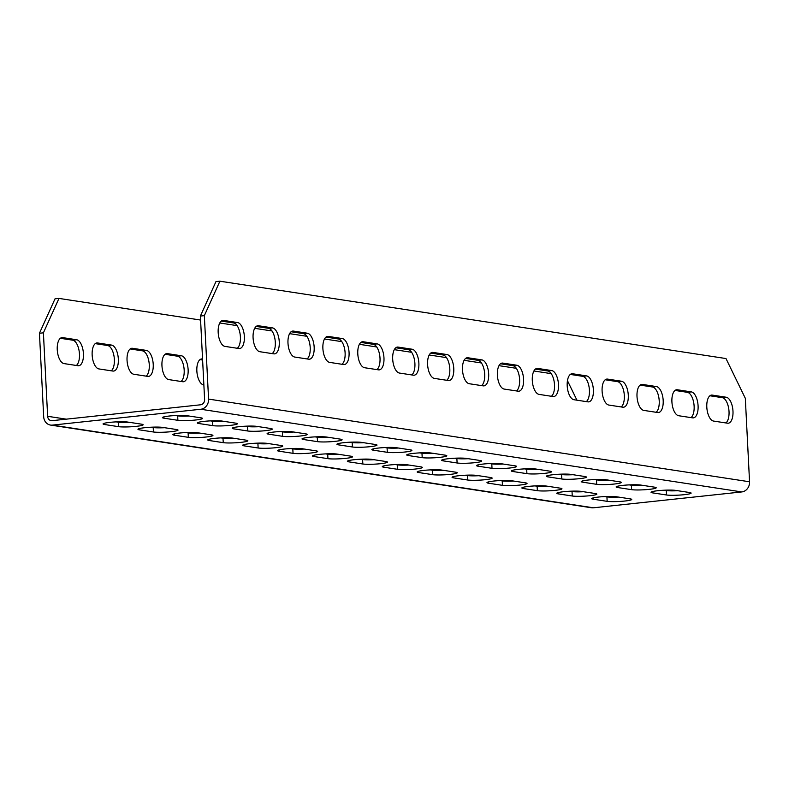 <?xml version="1.0" encoding="UTF-8"?>
<svg xmlns="http://www.w3.org/2000/svg" width="789" height="789" viewBox="0 0 789 789"><rect width="100%" height="100%" fill="white"/><g stroke="black" fill="none" stroke-linecap="round" stroke-linejoin="round"><path stroke-width="1.18" d="M95.262 343.629L107.6 345.513A13.078 6.016 -96.1 0 1 114.366 359.429A13.078 6.016 -96.1 0 1 111.259 370.81M118.33 359.005A13.078 6.016 -96.1 0 1 113.606 371.077A13.078 6.016 -96.1 0 1 112.876 371.057L98.911 368.927A13.078 6.016 -96.1 0 1 92.205 355.79A13.078 6.016 -96.1 0 1 96.869 342.939A13.078 6.016 -96.1 0 1 97.599 342.959L111.565 345.089A13.078 6.016 -96.1 0 1 118.33 359.005M272.195 353.61A13.078 6.016 83.9 0 0 275.302 342.229A13.078 6.016 83.9 0 0 268.536 328.313L256.198 326.429M279.257 341.805A13.078 6.016 -96.1 0 1 274.542 353.876A13.078 6.016 -96.1 0 1 273.813 353.857L259.847 351.716A13.078 6.016 -96.1 0 1 253.131 338.589A13.078 6.016 -96.1 0 1 257.806 325.739A13.078 6.016 -96.1 0 1 258.536 325.758L272.491 327.889A13.078 6.016 -96.1 0 1 279.257 341.805M237.292 348.274A13.078 6.016 83.9 0 0 240.398 336.893A13.078 6.016 83.9 0 0 233.633 322.977L221.295 321.093M244.353 336.469A13.078 6.016 -96.1 0 1 239.639 348.541A13.078 6.016 -96.1 0 1 238.909 348.521L224.944 346.391A13.078 6.016 -96.1 0 1 218.228 333.254A13.078 6.016 -96.1 0 1 222.902 320.403A13.078 6.016 -96.1 0 1 223.632 320.423L237.588 322.553A13.078 6.016 -96.1 0 1 244.353 336.469M60.358 338.294L72.696 340.177A13.078 6.016 -96.1 0 1 79.462 354.093A13.078 6.016 -96.1 0 1 76.355 365.475M83.427 353.669A13.078 6.016 -96.1 0 1 78.703 365.741A13.078 6.016 -96.1 0 1 77.973 365.721L64.017 363.591A13.078 6.016 -96.1 0 1 57.301 350.454A13.078 6.016 -96.1 0 1 61.966 337.603A13.078 6.016 -96.1 0 1 62.696 337.623L76.661 339.753A13.078 6.016 -96.1 0 1 83.427 353.669M307.089 358.946A13.078 6.016 83.9 0 0 310.205 347.564A13.078 6.016 83.9 0 0 303.44 333.648L291.102 331.755M314.16 347.14A13.078 6.016 -96.1 0 1 309.446 359.202A13.078 6.016 -96.1 0 1 308.716 359.192L294.751 357.052A13.078 6.016 -96.1 0 1 288.034 343.925A13.078 6.016 -96.1 0 1 292.699 331.074A13.078 6.016 -96.1 0 1 293.439 331.084L307.394 333.224A13.078 6.016 -96.1 0 1 314.16 347.14M341.992 364.271A13.078 6.016 83.9 0 0 345.109 352.9A13.078 6.016 83.9 0 0 338.343 338.984L325.995 337.09M349.063 352.476A13.078 6.016 -96.1 0 1 344.349 364.538A13.078 6.016 -96.1 0 1 343.609 364.528L329.654 362.388A13.078 6.016 -96.1 0 1 322.938 349.261A13.078 6.016 -96.1 0 1 327.603 336.4A13.078 6.016 -96.1 0 1 328.332 336.42L342.298 338.56A13.078 6.016 -96.1 0 1 349.063 352.476M376.895 369.607A13.078 6.016 83.9 0 0 380.012 358.236A13.078 6.016 83.9 0 0 373.246 344.31L360.898 342.426M383.967 357.812A13.078 6.016 -96.1 0 1 379.243 369.873A13.078 6.016 -96.1 0 1 378.513 369.854L364.557 367.723A13.078 6.016 -96.1 0 1 357.841 354.596A13.078 6.016 -96.1 0 1 362.506 341.736A13.078 6.016 -96.1 0 1 363.236 341.755L377.201 343.896A13.078 6.016 -96.1 0 1 383.967 357.812M411.799 374.943A13.078 6.016 83.9 0 0 414.906 363.561A13.078 6.016 83.9 0 0 408.14 349.645L395.802 347.762M418.87 363.137A13.078 6.016 -96.1 0 1 414.146 375.209A13.078 6.016 -96.1 0 1 413.416 375.189L399.461 373.059A13.078 6.016 -96.1 0 1 392.744 359.932A13.078 6.016 -96.1 0 1 397.409 347.071A13.078 6.016 -96.1 0 1 398.139 347.091L412.105 349.221A13.078 6.016 -96.1 0 1 418.87 363.137M446.702 380.278A13.078 6.016 83.9 0 0 449.809 368.897A13.078 6.016 83.9 0 0 443.043 354.981L430.705 353.097M453.774 368.473A13.078 6.016 -96.1 0 1 449.049 380.545A13.078 6.016 -96.1 0 1 448.32 380.525L434.354 378.395A13.078 6.016 -96.1 0 1 427.648 365.258A13.078 6.016 -96.1 0 1 432.313 352.407A13.078 6.016 -96.1 0 1 433.043 352.427L447.008 354.557A13.078 6.016 -96.1 0 1 453.774 368.473M481.606 385.614A13.078 6.016 83.9 0 0 484.712 374.233A13.078 6.016 83.9 0 0 477.947 360.317L465.609 358.433M488.667 373.808A13.078 6.016 -96.1 0 1 483.953 385.88A13.078 6.016 -96.1 0 1 483.223 385.86L469.258 383.73A13.078 6.016 -96.1 0 1 462.541 370.593A13.078 6.016 -96.1 0 1 467.216 357.742A13.078 6.016 -96.1 0 1 467.946 357.762L481.901 359.892A13.078 6.016 -96.1 0 1 488.667 373.808M516.509 390.949A13.078 6.016 83.9 0 0 519.616 379.568A13.078 6.016 83.9 0 0 512.85 365.652L500.512 363.768M523.571 379.144A13.078 6.016 -96.1 0 1 518.856 391.216A13.078 6.016 -96.1 0 1 518.126 391.196L504.161 389.066A13.078 6.016 -96.1 0 1 497.445 375.929A13.078 6.016 -96.1 0 1 502.12 363.078A13.078 6.016 -96.1 0 1 502.849 363.098L516.805 365.228A13.078 6.016 -96.1 0 1 523.571 379.144M551.403 396.285A13.078 6.016 83.9 0 0 554.519 384.904A13.078 6.016 83.9 0 0 547.753 370.988L535.415 369.104M558.474 384.48A13.078 6.016 -96.1 0 1 553.76 396.551A13.078 6.016 -96.1 0 1 553.03 396.532L539.065 394.392A13.078 6.016 -96.1 0 1 532.348 381.265A13.078 6.016 -96.1 0 1 537.013 368.414A13.078 6.016 -96.1 0 1 537.753 368.433L551.708 370.564A13.078 6.016 -96.1 0 1 558.474 384.48M586.306 401.621A13.078 6.016 83.9 0 0 589.422 390.239A13.078 6.016 83.9 0 0 582.657 376.323L570.309 374.43M593.377 389.815A13.078 6.016 -96.1 0 1 588.663 401.877A13.078 6.016 -96.1 0 1 587.923 401.867L573.968 399.727A13.078 6.016 -96.1 0 1 567.252 386.6A13.078 6.016 -96.1 0 1 571.917 373.749A13.078 6.016 -96.1 0 1 572.646 373.759L586.612 375.899A13.078 6.016 -96.1 0 1 593.377 389.815M621.209 406.946A13.078 6.016 83.9 0 0 624.326 395.575A13.078 6.016 83.9 0 0 617.56 381.659L605.212 379.765M628.281 395.151A13.078 6.016 -96.1 0 1 623.557 407.213A13.078 6.016 -96.1 0 1 622.827 407.203L608.871 405.063A13.078 6.016 -96.1 0 1 602.155 391.936A13.078 6.016 -96.1 0 1 606.82 379.085A13.078 6.016 -96.1 0 1 607.55 379.095L621.515 381.235A13.078 6.016 -96.1 0 1 628.281 395.151M656.113 412.282A13.078 6.016 83.9 0 0 659.219 400.911A13.078 6.016 83.9 0 0 652.454 386.985L640.116 385.101M663.184 400.487A13.078 6.016 -96.1 0 1 658.46 412.548A13.078 6.016 -96.1 0 1 657.73 412.529L643.775 410.398A13.078 6.016 -96.1 0 1 637.058 397.271A13.078 6.016 -96.1 0 1 641.723 384.411A13.078 6.016 -96.1 0 1 642.453 384.43L656.418 386.571A13.078 6.016 -96.1 0 1 663.184 400.487M691.016 417.618A13.078 6.016 83.9 0 0 694.123 406.236A13.078 6.016 83.9 0 0 687.357 392.32L675.019 390.437M698.087 405.822A13.078 6.016 -96.1 0 1 693.363 417.884A13.078 6.016 -96.1 0 1 692.634 417.864L678.668 415.734A13.078 6.016 -96.1 0 1 671.962 402.607A13.078 6.016 -96.1 0 1 676.627 389.746A13.078 6.016 -96.1 0 1 677.356 389.766L691.322 391.896A13.078 6.016 -96.1 0 1 698.087 405.822M725.919 422.953A13.078 6.016 83.9 0 0 729.026 411.572A13.078 6.016 83.9 0 0 722.26 397.656L709.922 395.772M732.981 411.148A13.078 6.016 -96.1 0 1 728.267 423.22A13.078 6.016 -96.1 0 1 727.537 423.2L713.572 421.07A13.078 6.016 -96.1 0 1 706.855 407.933A13.078 6.016 -96.1 0 1 711.53 395.082A13.078 6.016 -96.1 0 1 712.26 395.102L726.215 397.232A13.078 6.016 -96.1 0 1 732.981 411.148M130.165 348.965L142.503 350.849A13.078 6.016 -96.1 0 1 149.269 364.765A13.078 6.016 -96.1 0 1 146.162 376.146M153.224 364.34A13.078 6.016 -96.1 0 1 148.51 376.412A13.078 6.016 -96.1 0 1 147.78 376.392L133.814 374.262A13.078 6.016 -96.1 0 1 127.098 361.125A13.078 6.016 -96.1 0 1 131.773 348.274A13.078 6.016 -96.1 0 1 132.503 348.294L146.458 350.424A13.078 6.016 -96.1 0 1 153.224 364.34M165.069 354.3L177.407 356.184A13.078 6.016 -96.1 0 1 184.172 370.1A13.078 6.016 -96.1 0 1 181.056 381.481M188.127 369.676A13.078 6.016 -96.1 0 1 183.413 381.748A13.078 6.016 -96.1 0 1 182.683 381.728L168.718 379.588A13.078 6.016 -96.1 0 1 162.001 366.461A13.078 6.016 -96.1 0 1 166.666 353.61A13.078 6.016 -96.1 0 1 167.406 353.63L181.362 355.76A13.078 6.016 -96.1 0 1 188.127 369.676M203.878 384.963L203.621 384.924A13.078 6.016 -96.1 0 1 196.905 371.797A13.078 6.016 -96.1 0 1 201.57 358.946A13.078 6.016 -96.1 0 1 202.309 358.956L202.556 358.995M199.962 359.626L202.615 360.031M689.606 492.523L675.64 490.393A13.078 1.4 177.1 0 0 660.916 490.423A13.078 1.4 177.1 0 0 651.043 492.287A13.078 1.4 177.1 0 0 652.552 492.859L666.518 494.989A13.078 1.4 177.1 0 0 681.242 494.959A13.078 1.4 177.1 0 0 691.115 493.095A13.078 1.4 177.1 0 0 689.606 492.523M664.18 490.216L666.291 490.541A13.078 1.4 177.1 0 0 677.751 490.719M654.702 487.188L640.737 485.057A13.078 1.4 177.1 0 0 626.012 485.087A13.078 1.4 177.1 0 0 616.14 486.951A13.078 1.4 177.1 0 0 617.649 487.523L631.614 489.663A13.078 1.4 177.1 0 0 646.339 489.624A13.078 1.4 177.1 0 0 656.211 487.76A13.078 1.4 177.1 0 0 654.702 487.188M629.277 484.89L631.387 485.205A13.078 1.4 177.1 0 0 642.848 485.383M619.799 481.852L605.834 479.722A13.078 1.4 177.1 0 0 591.109 479.761A13.078 1.4 177.1 0 0 581.237 481.615A13.078 1.4 177.1 0 0 582.755 482.187L596.711 484.328A13.078 1.4 177.1 0 0 611.436 484.288A13.078 1.4 177.1 0 0 621.318 482.434A13.078 1.4 177.1 0 0 619.799 481.852M594.373 479.554L596.484 479.87A13.078 1.4 177.1 0 0 607.944 480.047M584.896 476.526L570.93 474.386A13.078 1.4 177.1 0 0 556.215 474.426A13.078 1.4 177.1 0 0 546.333 476.28A13.078 1.4 177.1 0 0 547.852 476.852L561.807 478.992A13.078 1.4 177.1 0 0 576.532 478.953A13.078 1.4 177.1 0 0 586.414 477.098A13.078 1.4 177.1 0 0 584.896 476.526M559.48 474.219L561.581 474.534A13.078 1.4 177.1 0 0 573.041 474.712M549.992 471.191L536.037 469.051A13.078 1.4 177.1 0 0 521.312 469.09A13.078 1.4 177.1 0 0 511.43 470.954A13.078 1.4 177.1 0 0 512.949 471.526L526.904 473.656A13.078 1.4 177.1 0 0 541.629 473.627A13.078 1.4 177.1 0 0 551.511 471.763A13.078 1.4 177.1 0 0 549.992 471.191M524.577 468.883L526.687 469.208A13.078 1.4 177.1 0 0 538.137 469.376M515.089 465.855L501.133 463.725A13.078 1.4 177.1 0 0 486.409 463.754A13.078 1.4 177.1 0 0 476.526 465.618A13.078 1.4 177.1 0 0 478.045 466.191L492.011 468.321A13.078 1.4 177.1 0 0 506.725 468.291A13.078 1.4 177.1 0 0 516.608 466.427A13.078 1.4 177.1 0 0 515.089 465.855M489.673 463.547L491.784 463.873A13.078 1.4 177.1 0 0 503.244 464.04M480.185 460.52L466.23 458.389A13.078 1.4 177.1 0 0 451.505 458.419A13.078 1.4 177.1 0 0 441.623 460.283A13.078 1.4 177.1 0 0 443.142 460.855L457.107 462.985A13.078 1.4 177.1 0 0 471.832 462.956A13.078 1.4 177.1 0 0 481.704 461.092A13.078 1.4 177.1 0 0 480.185 460.52M454.77 458.212L456.88 458.537A13.078 1.4 177.1 0 0 468.341 458.705M445.292 455.184L431.327 453.054A13.078 1.4 177.1 0 0 416.602 453.083A13.078 1.4 177.1 0 0 406.729 454.947A13.078 1.4 177.1 0 0 408.238 455.519L422.204 457.65A13.078 1.4 177.1 0 0 436.928 457.62A13.078 1.4 177.1 0 0 446.801 455.756A13.078 1.4 177.1 0 0 445.292 455.184M419.866 452.876L421.977 453.202A13.078 1.4 177.1 0 0 433.437 453.369M410.388 449.848L396.423 447.718A13.078 1.4 177.1 0 0 381.698 447.748A13.078 1.4 177.1 0 0 371.826 449.612A13.078 1.4 177.1 0 0 373.335 450.184L387.3 452.314A13.078 1.4 177.1 0 0 402.025 452.284A13.078 1.4 177.1 0 0 411.897 450.42A13.078 1.4 177.1 0 0 410.388 449.848M384.963 447.541L387.074 447.866A13.078 1.4 177.1 0 0 398.534 448.044M375.485 444.513L361.52 442.382A13.078 1.4 177.1 0 0 346.795 442.412A13.078 1.4 177.1 0 0 336.923 444.276A13.078 1.4 177.1 0 0 338.442 444.848L352.397 446.988A13.078 1.4 177.1 0 0 367.122 446.949A13.078 1.4 177.1 0 0 377.004 445.085A13.078 1.4 177.1 0 0 375.485 444.513M350.06 442.205L352.17 442.53A13.078 1.4 177.1 0 0 363.63 442.708M340.582 439.177L326.616 437.047A13.078 1.4 177.1 0 0 311.902 437.076A13.078 1.4 177.1 0 0 302.019 438.94A13.078 1.4 177.1 0 0 303.538 439.512L317.494 441.653A13.078 1.4 177.1 0 0 332.218 441.613A13.078 1.4 177.1 0 0 342.101 439.749A13.078 1.4 177.1 0 0 340.582 439.177M315.166 436.879L317.267 437.195A13.078 1.4 177.1 0 0 328.727 437.372M305.678 433.851L291.723 431.711A13.078 1.4 177.1 0 0 276.998 431.751A13.078 1.4 177.1 0 0 267.116 433.605A13.078 1.4 177.1 0 0 268.635 434.177L282.59 436.317A13.078 1.4 177.1 0 0 297.315 436.278A13.078 1.4 177.1 0 0 307.197 434.423A13.078 1.4 177.1 0 0 305.678 433.851M280.263 431.544L282.373 431.859A13.078 1.4 177.1 0 0 293.824 432.037M270.775 428.516L256.819 426.376A13.078 1.4 177.1 0 0 242.095 426.415A13.078 1.4 177.1 0 0 232.213 428.279A13.078 1.4 177.1 0 0 233.731 428.851L247.697 430.981A13.078 1.4 177.1 0 0 262.412 430.952A13.078 1.4 177.1 0 0 272.294 429.088A13.078 1.4 177.1 0 0 270.775 428.516M245.359 426.208L247.47 426.533A13.078 1.4 177.1 0 0 258.93 426.701M630.243 498.875L616.278 496.735A13.078 1.4 177.1 0 0 601.553 496.774A13.078 1.4 177.1 0 0 591.681 498.628A13.078 1.4 177.1 0 0 593.19 499.2L607.155 501.34A13.078 1.4 177.1 0 0 621.88 501.301A13.078 1.4 177.1 0 0 631.752 499.447A13.078 1.4 177.1 0 0 630.243 498.875M604.818 496.567L606.928 496.883A13.078 1.4 177.1 0 0 618.389 497.06M595.34 493.539L581.375 491.399A13.078 1.4 177.1 0 0 566.65 491.439A13.078 1.4 177.1 0 0 556.778 493.303A13.078 1.4 177.1 0 0 558.296 493.875L572.252 496.005A13.078 1.4 177.1 0 0 586.977 495.975A13.078 1.4 177.1 0 0 596.859 494.111A13.078 1.4 177.1 0 0 595.34 493.539M569.914 491.231L572.025 491.557A13.078 1.4 177.1 0 0 583.485 491.725M560.437 488.204L546.471 486.073A13.078 1.4 177.1 0 0 531.756 486.103A13.078 1.4 177.1 0 0 521.874 487.967A13.078 1.4 177.1 0 0 523.393 488.539L537.348 490.669A13.078 1.4 177.1 0 0 552.073 490.64A13.078 1.4 177.1 0 0 561.955 488.776A13.078 1.4 177.1 0 0 560.437 488.204M535.021 485.896L537.122 486.221A13.078 1.4 177.1 0 0 548.582 486.389M525.533 482.868L511.578 480.738A13.078 1.4 177.1 0 0 496.853 480.767A13.078 1.4 177.1 0 0 486.971 482.631A13.078 1.4 177.1 0 0 488.49 483.203L502.445 485.334A13.078 1.4 177.1 0 0 517.17 485.304A13.078 1.4 177.1 0 0 527.052 483.44A13.078 1.4 177.1 0 0 525.533 482.868M500.118 480.56L502.228 480.886A13.078 1.4 177.1 0 0 513.678 481.053M490.63 477.532L476.674 475.402A13.078 1.4 177.1 0 0 461.95 475.432A13.078 1.4 177.1 0 0 452.067 477.296A13.078 1.4 177.1 0 0 453.586 477.868L467.552 479.998A13.078 1.4 177.1 0 0 482.266 479.968A13.078 1.4 177.1 0 0 492.149 478.104A13.078 1.4 177.1 0 0 490.63 477.532M465.214 475.225L467.325 475.55A13.078 1.4 177.1 0 0 478.785 475.718M455.726 472.197L441.771 470.066A13.078 1.4 177.1 0 0 427.046 470.096A13.078 1.4 177.1 0 0 417.164 471.96A13.078 1.4 177.1 0 0 418.683 472.532L432.648 474.662A13.078 1.4 177.1 0 0 447.373 474.633A13.078 1.4 177.1 0 0 457.245 472.769A13.078 1.4 177.1 0 0 455.726 472.197M430.311 469.889L432.421 470.214A13.078 1.4 177.1 0 0 443.882 470.392M420.833 466.861L406.868 464.731A13.078 1.4 177.1 0 0 392.143 464.76A13.078 1.4 177.1 0 0 382.271 466.624A13.078 1.4 177.1 0 0 383.779 467.196L397.745 469.337A13.078 1.4 177.1 0 0 412.469 469.297A13.078 1.4 177.1 0 0 422.342 467.433A13.078 1.4 177.1 0 0 420.833 466.861M395.407 464.563L397.518 464.879A13.078 1.4 177.1 0 0 408.978 465.056M385.929 461.526L371.964 459.395A13.078 1.4 177.1 0 0 357.239 459.425A13.078 1.4 177.1 0 0 347.367 461.289A13.078 1.4 177.1 0 0 348.876 461.861L362.841 464.001A13.078 1.4 177.1 0 0 377.566 463.962A13.078 1.4 177.1 0 0 387.438 462.107A13.078 1.4 177.1 0 0 385.929 461.526M360.504 459.228L362.615 459.543A13.078 1.4 177.1 0 0 374.075 459.721M351.026 456.2L337.061 454.06A13.078 1.4 177.1 0 0 322.336 454.099A13.078 1.4 177.1 0 0 312.464 455.953A13.078 1.4 177.1 0 0 313.983 456.525L327.938 458.665A13.078 1.4 177.1 0 0 342.663 458.626A13.078 1.4 177.1 0 0 352.545 456.772A13.078 1.4 177.1 0 0 351.026 456.2M325.601 453.892L327.711 454.208A13.078 1.4 177.1 0 0 339.171 454.385M316.123 450.864L302.157 448.724A13.078 1.4 177.1 0 0 287.443 448.763A13.078 1.4 177.1 0 0 277.56 450.627A13.078 1.4 177.1 0 0 279.079 451.2L293.035 453.33A13.078 1.4 177.1 0 0 307.759 453.3A13.078 1.4 177.1 0 0 317.642 451.436A13.078 1.4 177.1 0 0 316.123 450.864M290.707 448.556L292.808 448.882A13.078 1.4 177.1 0 0 304.268 449.049M281.219 445.529L267.264 443.388A13.078 1.4 177.1 0 0 252.539 443.428A13.078 1.4 177.1 0 0 242.657 445.292A13.078 1.4 177.1 0 0 244.176 445.864L258.131 447.994A13.078 1.4 177.1 0 0 272.856 447.965A13.078 1.4 177.1 0 0 282.738 446.101A13.078 1.4 177.1 0 0 281.219 445.529M255.804 443.221L257.914 443.546A13.078 1.4 177.1 0 0 269.365 443.714M246.316 440.193L232.36 438.063A13.078 1.4 177.1 0 0 217.636 438.092A13.078 1.4 177.1 0 0 207.754 439.956A13.078 1.4 177.1 0 0 209.272 440.528L223.238 442.659A13.078 1.4 177.1 0 0 237.953 442.629A13.078 1.4 177.1 0 0 247.835 440.765A13.078 1.4 177.1 0 0 246.316 440.193M220.9 437.885L223.011 438.211A13.078 1.4 177.1 0 0 234.471 438.378M211.413 434.857L197.457 432.727A13.078 1.4 177.1 0 0 182.732 432.757A13.078 1.4 177.1 0 0 172.85 434.621A13.078 1.4 177.1 0 0 174.369 435.193L188.334 437.323A13.078 1.4 177.1 0 0 203.059 437.293A13.078 1.4 177.1 0 0 212.931 435.429A13.078 1.4 177.1 0 0 211.413 434.857M185.997 432.55L188.107 432.875A13.078 1.4 177.1 0 0 199.568 433.043M200.584 320.048L58.978 298.41L43.405 332.83L39.45 333.254L43.681 416.72A9.34 8.235 -81.3 0 0 50.516 425.074L591.494 507.761A9.34 8.235 -81.3 0 0 593.377 507.8L741.778 491.932A9.34 8.235 -81.3 0 0 749.55 481.783L745.319 398.317L725.988 358.551L219.914 281.2L204.341 315.63L200.386 316.054L215.959 281.624L219.914 281.2M50.516 425.074A9.34 8.235 -81.3 0 0 52.39 425.113L200.791 409.254A9.34 8.235 -81.3 0 0 208.572 399.096L204.341 315.63M43.405 332.83L47.636 416.296A4.852 4.28 -81.3 0 0 51.186 420.645A4.852 4.28 -81.3 0 0 52.163 420.665L200.574 404.796A4.852 4.28 -81.3 0 0 204.607 399.52L200.386 316.054M212.793 425.646A13.078 1.4 177.1 0 0 227.518 425.616A13.078 1.4 177.1 0 0 237.39 423.752A13.078 1.4 177.1 0 0 235.872 423.18L221.916 421.04A13.078 1.4 177.1 0 0 207.191 421.079A13.078 1.4 177.1 0 0 197.309 422.943A13.078 1.4 177.1 0 0 198.828 423.515L212.793 425.646L212.566 421.198A13.078 1.4 177.1 0 0 224.027 421.365M153.431 431.987A13.078 1.4 177.1 0 0 168.156 431.958A13.078 1.4 177.1 0 0 178.028 430.094A13.078 1.4 177.1 0 0 176.519 429.522L162.554 427.391A13.078 1.4 177.1 0 0 147.829 427.421A13.078 1.4 177.1 0 0 137.957 429.285A13.078 1.4 177.1 0 0 139.466 429.857L153.431 431.987L153.204 427.539A13.078 1.4 177.1 0 0 164.664 427.717M118.528 426.662A13.078 1.4 177.1 0 0 133.252 426.622A13.078 1.4 177.1 0 0 143.125 424.758A13.078 1.4 177.1 0 0 141.616 424.186L127.65 422.056A13.078 1.4 177.1 0 0 112.926 422.085A13.078 1.4 177.1 0 0 103.053 423.949A13.078 1.4 177.1 0 0 104.562 424.521L118.528 426.662L118.301 422.204A13.078 1.4 177.1 0 0 129.761 422.381M177.89 420.31A13.078 1.4 177.1 0 0 192.615 420.281A13.078 1.4 177.1 0 0 202.487 418.417A13.078 1.4 177.1 0 0 200.978 417.845L187.013 415.714A13.078 1.4 177.1 0 0 172.288 415.744A13.078 1.4 177.1 0 0 162.416 417.608A13.078 1.4 177.1 0 0 163.925 418.18L177.89 420.31L177.663 415.862A13.078 1.4 177.1 0 0 189.123 416.03M39.45 333.254L55.023 298.824L58.978 298.41M551.215 373.641L533.906 370.998M516.322 368.305L499.003 365.662M481.418 362.97L464.1 360.326M446.515 357.634L429.206 354.991M411.611 352.298L394.303 349.655M376.708 346.963L359.399 344.32M341.805 341.637L324.496 338.984M306.911 336.301L289.593 333.648M272.008 330.966L254.689 328.323M237.104 325.63L219.786 322.987M576.937 400.181L567.449 380.673M210.456 420.872L212.566 421.198M151.093 427.214L153.204 427.539M116.19 421.878L118.301 422.204M175.552 415.537L177.663 415.862M202.309 358.956L200.86 359.113M167.406 353.63L165.956 353.778M181.362 355.76L177.407 356.184M132.503 348.294L131.053 348.442M146.458 350.424L142.503 350.849M726.215 397.232L722.26 397.656M712.26 395.102L710.82 395.259M691.322 391.896L687.357 392.32M677.356 389.766L675.917 389.924M656.418 386.571L652.454 386.985M642.453 384.43L641.013 384.588M621.515 381.235L617.56 381.659M607.55 379.095L606.11 379.253M586.612 375.899L582.657 376.323M572.646 373.759L571.206 373.917M551.708 370.564L547.753 370.988M537.753 368.433L536.303 368.581M516.805 365.228L512.85 365.652M502.849 363.098L501.4 363.246M481.901 359.892L477.947 360.317M467.946 357.762L466.506 357.91M447.008 354.557L443.043 354.981M433.043 352.427L431.603 352.584M412.105 349.221L408.14 349.645M398.139 347.091L396.699 347.249M377.201 343.896L373.246 344.31M363.236 341.755L361.796 341.913M342.298 338.56L338.343 338.984M328.332 336.42L326.893 336.578M307.394 333.224L303.44 333.648M293.439 331.084L291.989 331.242M652.493 491.567L652.552 492.859M666.291 490.541L666.518 494.989M617.59 486.231L617.649 487.523M631.387 485.205L631.614 489.663M582.686 480.896L582.755 482.187M596.484 479.87L596.711 484.328M547.783 475.56L547.852 476.852M561.581 474.534L561.807 478.992M512.88 470.224L512.949 471.526M526.687 469.208L526.904 473.656M477.976 464.889L478.045 466.191M491.784 463.873L492.011 468.321M443.083 459.563L443.142 460.855M456.88 458.537L457.107 462.985M408.179 454.227L408.238 455.519M421.977 453.202L422.204 457.65M373.276 448.892L373.335 450.184M387.074 447.866L387.3 452.314M338.373 443.556L338.442 444.848M352.17 442.53L352.397 446.988M303.469 438.22L303.538 439.512M317.267 437.195L317.494 441.653M268.566 432.885L268.635 434.177M282.373 431.859L282.59 436.317M233.662 427.549L233.731 428.851M247.47 426.533L247.697 430.981M593.131 497.908L593.19 499.2M606.928 496.883L607.155 501.34M558.227 492.573L558.296 493.875M572.025 491.557L572.252 496.005M523.324 487.237L523.393 488.539M537.122 486.221L537.348 490.669M488.421 481.911L488.49 483.203M502.228 480.886L502.445 485.334M453.517 476.576L453.586 477.868M467.325 475.55L467.552 479.998M418.624 471.24L418.683 472.532M432.421 470.214L432.648 474.662M383.72 465.904L383.779 467.196M397.518 464.879L397.745 469.337M348.817 460.569L348.876 461.861M362.615 459.543L362.841 464.001M313.914 455.233L313.983 456.525M327.711 454.208L327.938 458.665M279.01 449.898L279.079 451.2M292.808 448.882L293.035 453.33M244.107 444.562L244.176 445.864M257.914 443.546L258.131 447.994M209.203 439.236L209.272 440.528M223.011 438.211L223.238 442.659M174.31 433.901L174.369 435.193M188.107 432.875L188.334 437.323M749.55 481.783L208.572 399.096M741.778 491.932L200.791 409.254M593.377 507.8L52.39 425.113M66.306 419.156L47.636 416.296M163.865 416.888L163.925 418.18M104.503 423.229L104.562 424.521M139.406 428.565L139.466 429.857M198.769 422.214L198.828 423.515M62.696 337.623L61.256 337.781M76.661 339.753L72.696 340.177M223.632 320.423L222.192 320.571M237.588 322.553L233.633 322.977M258.536 325.758L257.086 325.906M272.491 327.889L268.536 328.313M97.599 342.959L96.159 343.107M111.565 345.089L107.6 345.513"/></g></svg>
